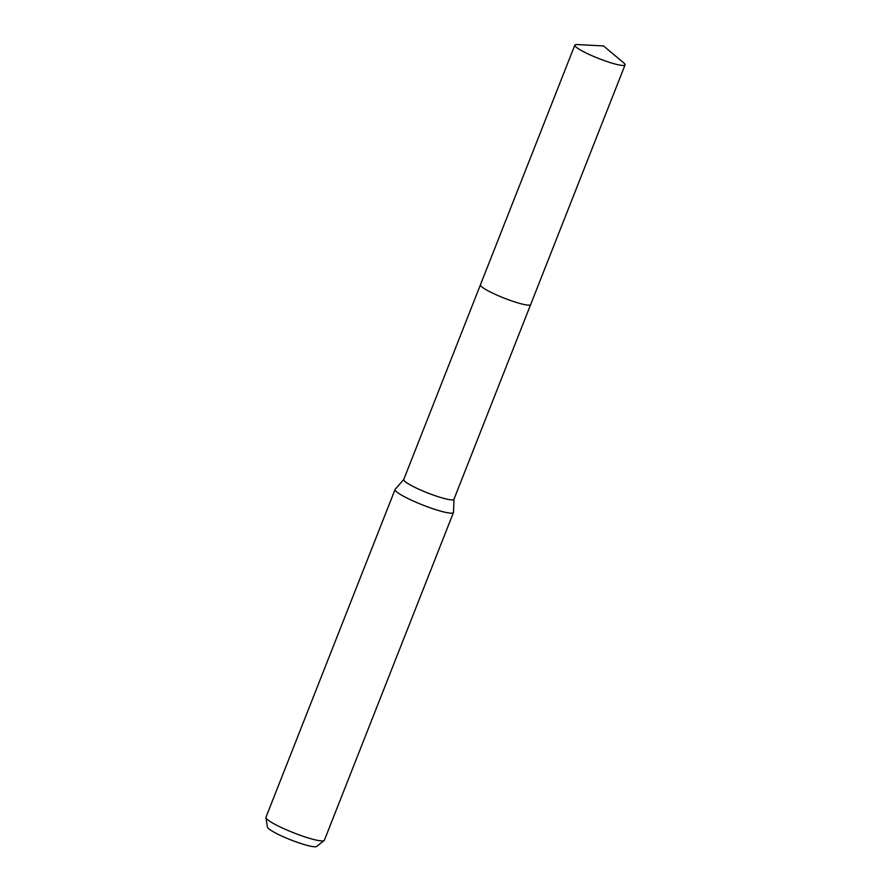 <?xml version="1.0" encoding="UTF-8"?>
<svg xmlns="http://www.w3.org/2000/svg" width="891" height="891" viewBox="0 0 891 891"><rect width="100%" height="100%" fill="white"/><g stroke="black" fill="none" stroke-linecap="round" stroke-linejoin="round"><path stroke-width="1.34" d="M480.416 284.864L403.734 479.536A26.986 3.709 21.5 0 0 431.032 494.227A26.986 3.709 21.5 0 0 453.942 499.305L530.624 304.644M403.768 479.447L395.192 489.304A31.385 4.31 21.5 0 0 395.081 489.482A31.385 4.31 21.5 0 0 426.834 506.578A31.385 4.31 21.5 0 0 453.474 512.492A31.385 4.31 21.5 0 0 453.519 512.28L453.976 499.227M395.081 489.482L265.964 817.27A31.385 4.31 21.5 0 0 265.93 817.626A31.385 4.31 21.5 0 0 297.717 834.355A31.385 4.31 21.5 0 0 324.146 840.547A31.385 4.31 21.5 0 0 324.369 840.269L453.474 512.492M265.93 817.626L267.4 827.048A26.552 3.653 21.5 0 0 294.286 841.215A26.552 3.653 21.5 0 0 316.639 846.45L324.146 840.547M625.003 64.319A26.986 3.709 21.5 0 0 623.689 62.838L603.519 45.953L577.257 44.55A26.986 3.709 21.5 0 0 574.84 45.118A26.986 3.709 21.5 0 0 574.907 45.708A26.986 3.709 21.5 0 0 600.378 59.151A26.986 3.709 21.5 0 0 625.07 64.898A26.986 3.709 21.5 0 0 625.003 64.319M574.84 45.118L480.438 284.786A26.986 3.709 21.5 0 0 480.494 285.376A26.986 3.709 21.5 0 0 505.965 298.819A26.986 3.709 21.5 0 0 530.657 304.577L625.07 64.898"/></g></svg>
